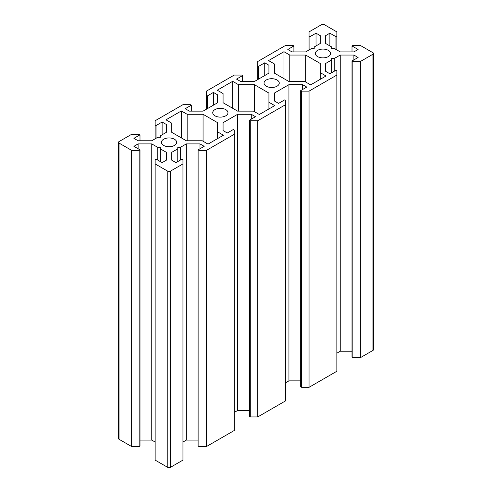 <?xml version="1.0" encoding="UTF-8"?>
<svg xmlns="http://www.w3.org/2000/svg" width="492" height="492" viewBox="0 0 492 492"><rect width="100%" height="100%" fill="white"/><g stroke="black" fill="none" stroke-linecap="round" stroke-linejoin="round"><path stroke-width="0.74" d="M118.498 142.336L118.498 438.52A1.814 1.045 0 0 0 119.027 439.264L119.027 143.074A1.814 1.045 180 0 1 118.498 142.336A1.814 1.045 180 0 1 119.027 141.591L131.647 134.304L139.113 134.304L139.999 134.82L139.999 140.761M139.113 446.552L139.113 150.361L139.999 149.851L139.999 446.035L139.113 446.552L131.647 446.552L119.027 439.264M131.647 446.552L131.647 150.361L139.113 150.361M119.027 143.074L131.647 150.361M268.927 108.953L268.927 102.256L274.727 105.608L259.339 114.495L253.54 111.143L237.636 111.143L223.073 102.736L223.073 93.554L217.273 90.202L232.661 81.321L232.661 108.271M203.061 141.241L203.061 114.285L187.157 114.285L187.157 140.761M181.363 137.889L181.363 110.94L187.157 114.285M217.63 138.572L217.63 131.874L223.429 135.226L208.036 144.113L202.237 140.761L186.333 140.761L171.769 132.354L171.769 123.172L165.97 119.82L181.363 110.94M157.76 160.103L157.76 147.366L160.324 147.366L160.324 161.585M155.146 442.044L151.764 440.094L151.764 143.904L157.76 147.366M138.111 148.762L138.111 143.904L151.764 143.904M151.764 440.094L139.999 440.094M139.999 149.851L133.904 146.333L138.111 143.904M166.327 132.354L166.327 124.47L166.327 132.354L160.324 135.817L160.324 137.299L157.76 137.299L151.764 140.761L138.111 140.761L133.904 138.332L139.999 134.82M162.12 134.783L162.12 122.047L166.327 124.47M156.032 138.295L156.032 125.565L162.12 122.047M155.146 138.812L155.146 125.048L156.032 125.565M191.302 111.143L191.302 105.202L190.416 104.685L182.95 104.685L155.146 120.743L155.146 125.048M217.63 102.736L217.63 94.851L217.63 102.736L203.061 111.143L189.414 111.143L185.207 108.714L191.302 105.202M213.423 105.165L213.423 92.428L217.63 94.851M207.329 108.677L207.329 95.946L213.423 92.428M206.449 109.193L206.449 95.43L207.329 95.946M242.599 81.524L242.599 75.584L241.713 75.067L234.253 75.067L206.449 91.125L206.449 95.43M167.766 171.21A1.814 1.045 0 0 0 170.33 171.21L170.33 467.4A1.814 1.045 180 0 1 167.766 467.4L167.766 171.21L155.146 163.922L155.146 159.617L156.032 159.107L162.12 162.624L166.327 160.195L166.327 152.311L160.324 148.848M167.766 467.4L155.146 460.112L155.146 163.922M214.961 109.605A7.62 4.397 180 0 1 223.263 108.652A7.62 4.397 180 0 1 227.968 112.717A7.62 4.397 180 0 1 220.348 117.114A7.62 4.397 180 0 1 212.735 112.717A7.62 4.397 180 0 1 214.961 109.605M217.63 131.874L217.63 122.692L203.061 114.285M163.664 139.224A7.62 4.397 180 0 1 171.966 138.27A7.62 4.397 180 0 1 176.665 142.336A7.62 4.397 180 0 1 169.051 146.733A7.62 4.397 180 0 1 161.431 142.336A7.62 4.397 180 0 1 163.664 139.224M166.327 160.195L166.327 152.311M170.33 467.4L182.95 460.112L182.95 163.922L170.33 171.21M171.769 160.195L171.769 152.311L171.769 160.195L175.976 162.624L182.065 159.107L182.95 159.617L182.95 163.922M177.772 161.585L177.772 148.848L171.769 152.311M180.336 160.103L180.336 147.366L177.772 147.366L177.772 148.848M182.95 442.044L186.333 440.094L186.333 143.904L180.336 147.366M186.333 440.094L198.098 440.094M199.986 148.762L199.986 143.904L186.333 143.904M198.983 446.552L206.449 446.552L206.449 150.361L198.983 150.361L198.983 446.552L198.098 446.035L198.098 149.851L204.192 146.333L199.986 143.904M198.983 150.361L198.098 149.851M206.449 446.552L234.253 430.494L234.253 134.304L206.449 150.361M223.073 130.577L223.073 122.692L223.073 130.577L227.273 133.006L233.368 129.488L234.253 129.999L234.253 134.304M234.253 412.425L237.636 410.476L237.636 114.285L223.073 122.692M237.636 410.476L249.401 410.476M251.283 119.144L251.283 114.285L237.636 114.285M250.287 416.933L257.747 416.933L285.551 400.875L285.551 104.685L257.747 120.743L250.287 120.743L250.287 416.933L249.401 416.416L249.401 120.233L255.489 116.715L251.283 114.285M250.287 120.743L249.401 120.233M257.747 120.743L257.747 416.933M336.854 49.956L336.854 31.888L324.234 24.6A1.814 1.045 0 0 0 321.67 24.6L309.05 31.888L309.05 49.956M238.46 111.143L238.46 84.667L232.661 81.321M254.364 111.623L254.364 84.667L238.46 84.667M283.964 78.652L283.964 51.703L268.57 60.584L274.37 63.935L274.37 73.117L288.939 81.524L304.843 81.524L310.637 84.876L326.03 75.989L320.231 72.638L320.231 79.335M289.763 81.524L289.763 55.049L283.964 51.703M305.667 82.004L305.667 55.049L289.763 55.049M325.673 43.499L325.673 35.615L325.673 43.499L331.676 46.961L331.676 48.444L334.24 48.444L340.236 51.906L353.889 51.906L358.096 49.477L352.001 45.965L352.001 51.906M329.88 45.928L329.88 33.192L325.673 35.615M335.968 49.44L335.968 36.709L329.88 33.192M336.854 36.193L335.968 36.709M309.935 49.44L309.935 36.709L309.05 36.193M316.024 45.928L316.024 33.192L309.935 36.709M293.902 51.906L293.902 45.965L287.808 49.477L292.014 51.906L305.667 51.906L311.664 48.444L314.228 48.444L314.228 46.961L320.231 43.499L320.231 35.615L316.024 33.192M320.231 43.499L320.231 35.615M257.747 79.575L257.747 61.506L285.551 45.449L293.017 45.449L293.902 45.965M258.632 79.058L258.632 66.328L257.747 65.811M264.727 75.547L264.727 62.81L258.632 66.328M242.599 75.584L236.511 79.095L240.717 81.524L254.364 81.524L268.927 73.117L268.927 65.233L264.727 62.81M268.927 73.117L268.927 65.233M352.001 45.965L352.887 45.449L360.353 45.449L372.973 52.736A1.814 1.045 180 0 1 373.502 53.48A1.814 1.045 180 0 1 372.973 54.218L372.973 350.409A1.814 1.045 0 0 0 373.502 349.664L373.502 53.48M372.973 350.409L360.353 357.696L352.887 357.696L352.001 357.18L352.001 60.996L352.887 61.506L360.353 61.506L372.973 54.218M352.001 351.239L340.236 351.239L336.854 353.188M336.854 75.067L336.854 371.257L309.05 387.315L301.584 387.315L300.698 386.798L300.698 90.614L301.584 91.125L309.05 91.125L336.854 75.067L336.854 70.762L335.968 70.251L329.88 73.769L325.673 71.34L325.673 63.456L331.676 59.993L331.676 58.511L334.24 58.511L340.236 55.049L353.889 55.049L358.096 57.478L352.001 60.996M300.698 380.857L288.939 380.857L285.551 382.807M254.364 84.667L268.927 93.074L268.927 102.256M266.264 79.987A7.62 4.397 0 0 0 264.032 83.099A7.62 4.397 0 0 0 271.652 87.496A7.62 4.397 0 0 0 279.265 83.099A7.62 4.397 0 0 0 274.567 79.034A7.62 4.397 0 0 0 266.264 79.987M305.667 55.049L320.231 63.456L320.231 72.638M317.568 50.369A7.62 4.397 0 0 0 315.335 53.48A7.62 4.397 0 0 0 322.949 57.878A7.62 4.397 0 0 0 330.569 53.48A7.62 4.397 0 0 0 325.864 49.415A7.62 4.397 0 0 0 317.568 50.369M360.353 357.696L360.353 61.506M352.887 357.696L352.887 61.506M353.889 59.907L353.889 55.049M340.236 351.239L340.236 55.049M334.24 71.248L334.24 58.511M331.676 72.73L331.676 59.993M325.673 71.34L325.673 63.456M309.05 387.315L309.05 91.125M301.584 387.315L301.584 91.125M302.586 89.526L302.586 84.667L306.793 87.096L300.698 90.614M288.939 380.857L288.939 84.667L302.586 84.667M285.551 104.685L285.551 100.38L284.671 99.87L278.577 103.388L274.37 100.958L274.37 93.074L288.939 84.667M274.37 100.958L274.37 93.074"/></g></svg>
